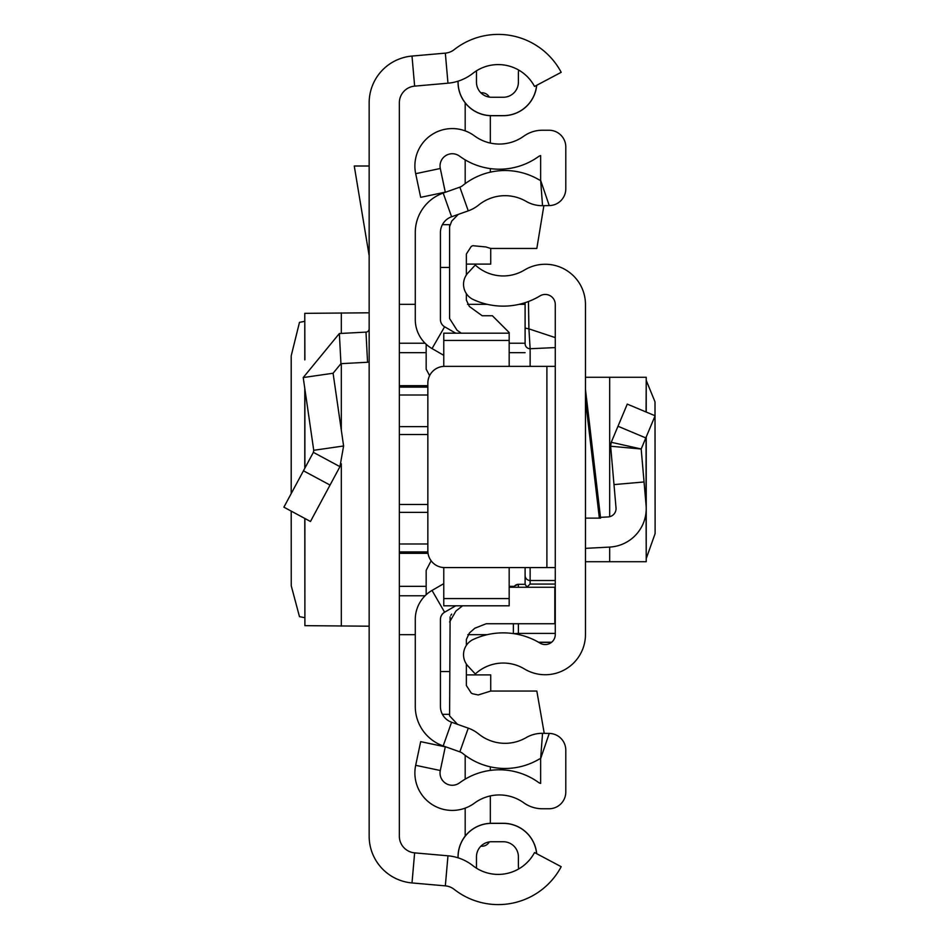 <?xml version="1.0" encoding="UTF-8"?>
<svg xmlns="http://www.w3.org/2000/svg" width="939" height="939" viewBox="0 0 939 939"><rect width="100%" height="100%" fill="white"/><g stroke="black" fill="none" stroke-linecap="round" stroke-linejoin="round"><path stroke-width="1.41" d="M291.207 511.121L291.243 585.795L299.482 616.653L304.776 617.686M291.207 493.574L291.207 355.811L299.482 322.347L304.776 321.314M304.893 359.543L304.776 313.309L304.776 359.907M304.893 313.344L369.156 312.804M369.156 836.168L369.156 102.832A46.95 46.95 0 0 1 411.998 56.058L445.332 53.136A16.773 16.773 0 0 0 454.218 49.614A71.258 71.258 0 0 1 561.193 72.315L534.526 86.447A41.081 41.081 0 0 0 472.857 73.359A46.95 46.95 0 0 1 447.973 83.195L414.639 86.13A16.773 16.773 0 0 0 399.345 102.832L399.345 836.168A16.773 16.773 0 0 0 414.639 852.87L447.973 855.805A46.95 46.95 0 0 1 472.857 865.641A41.081 41.081 0 0 0 534.526 852.553L561.193 866.685A71.258 71.258 0 0 1 454.218 889.386A16.773 16.773 0 0 0 445.332 885.864L411.998 882.942A46.95 46.95 0 0 1 369.156 836.168M518.657 70.038A41.081 41.081 0 0 0 476.472 70.812L476.472 82.163A15.094 15.094 0 0 0 491.567 97.257L503.304 97.257A15.094 15.094 0 0 0 518.398 82.163L518.398 73.782A26.832 26.832 0 0 1 518.657 70.038M536.615 85.332A33.464 33.464 0 0 1 503.304 115.626L491.567 115.697L503.304 115.697A33.534 33.534 0 0 0 536.697 85.296M458.032 81.188L458.032 82.163A33.534 33.534 0 0 0 491.567 115.697L491.567 115.626A33.464 33.464 0 0 1 458.103 82.163L458.032 82.163M503.304 115.626L491.567 115.626M458.103 857.835L458.103 856.838A33.464 33.464 0 0 1 491.567 823.374L503.304 823.374A33.464 33.464 0 0 1 536.615 853.668M458.032 857.812L458.032 856.838A33.534 33.534 0 0 1 491.567 823.303L503.304 823.303A33.534 33.534 0 0 1 536.697 853.704M503.304 841.743A15.094 15.094 0 0 1 518.398 856.838A15.094 15.094 0 0 0 503.304 841.743L491.567 841.743A15.094 15.094 0 0 0 476.472 856.838L476.472 868.188A41.081 41.081 0 0 0 518.657 868.962A26.832 26.832 0 0 1 518.398 865.218L518.398 856.838L518.398 865.218M491.567 97.257A15.094 15.094 0 0 1 476.472 82.163M518.398 82.163A15.094 15.094 0 0 1 503.304 97.257M369.156 166.003L354.261 166.003L369.156 255.69M369.156 362.149A33.534 33.534 0 0 1 367.56 362.266L340.939 363.663L333.087 373.241L303.215 377.56L339.366 333.521L365.987 332.124L367.56 362.266M369.156 328.779A3.357 3.357 0 0 1 365.987 332.124M303.215 377.56L313.732 450.297L343.604 445.978L333.087 373.241M313.732 450.297L313.368 452.363L339.941 466.66L343.604 445.978M313.368 452.363L283.895 507.177L310.469 521.485L339.941 466.66M369.156 626.196L304.893 625.656L304.893 518.481M304.776 518.41L304.893 625.656M399.345 634.658L415.273 634.658M467.88 634.658L487.282 634.658M525.101 304.342L519.126 304.342M487.282 304.342L467.54 304.342M415.273 304.342L399.345 304.342M646.232 558.588L655.117 533.587L655.011 401.845L646.232 380.412M585.466 561.722L646.232 561.722L646.079 511.919M585.466 634.494L585.466 304.506A40.248 40.248 0 0 0 524.432 270.045A41.081 41.081 0 0 1 475.298 265.021L467.986 272.932A16.773 16.773 0 0 0 473.244 299.529A71.258 71.258 0 0 0 540.019 295.891A10.059 10.059 0 0 1 555.278 304.506L555.278 634.494A10.059 10.059 0 0 1 540.019 643.109A71.258 71.258 0 0 0 473.244 639.471A16.773 16.773 0 0 0 467.986 666.068L475.298 673.979A41.081 41.081 0 0 1 524.432 668.955A40.248 40.248 0 0 0 585.466 634.494M585.466 389.38L600.584 518.128L585.466 518.128M555.278 366.363L546.897 366.363L546.897 567.579L555.278 567.579M546.897 567.579L444.617 567.579A16.773 16.773 0 0 1 427.844 550.806L427.844 383.135A16.773 16.773 0 0 1 444.617 366.363L546.897 366.363M600.491 517.342L608.096 516.943A8.381 8.381 0 0 0 616.019 507.835L610.643 446.248L611.266 442.281L610.643 446.248L641.184 448.995L611.266 442.281L627.275 404.11L655.117 415.777L645.821 437.926L617.991 426.259M585.466 548.353L609.681 547.085A38.569 38.569 0 0 0 646.079 505.217L641.184 448.995L645.821 437.926M644.06 481.965L613.989 484.594M585.466 377.278L646.232 377.278L646.079 411.986M530.136 366.363L530.136 348.733L555.278 347.583L555.278 337.606L528.915 328.873L530.136 348.733A5.035 5.012 180 0 1 525.101 343.721L525.101 302.687L525.101 343.721M526.767 587.262L530.136 584.058L555.278 584.058M528.457 301.513L528.915 328.873L525.101 328.063M525.101 567.579L525.101 584.328M518.398 587.262L518.398 584.316L514.807 585.819L513.809 587.262A5.035 5.024 180 0 1 518.398 584.316L525.112 584.316L526.697 586.629M513.363 623.731L513.363 633.59M443.771 583.659L432.034 590.431A33.534 33.534 0 0 0 415.273 619.482L415.273 706.433A41.915 41.915 0 0 0 443.185 745.942L459.852 751.846A10.059 10.059 0 0 1 462.821 753.512A67.068 67.068 0 0 0 538.751 759.381A6.702 6.702 0 0 1 540.641 758.642L540.641 783.396A6.702 6.702 0 0 1 538.411 782.351A67.068 67.068 0 0 0 459.535 782.88A12.242 12.242 0 0 1 440.297 770.508L445.286 746.845L420.672 741.657L415.684 765.32A37.396 37.396 0 0 0 474.465 803.127A41.915 41.915 0 0 1 523.762 802.798A31.856 31.856 0 0 0 542.319 808.761L549.022 808.761A16.773 16.773 0 0 0 565.794 791.988L565.794 750.179A16.773 16.773 0 0 0 549.245 733.418L542.542 733.324A31.856 31.856 0 0 0 526.11 737.643A41.915 41.915 0 0 1 478.655 733.969A35.213 35.213 0 0 0 468.256 728.148L451.589 722.232A16.773 16.773 0 0 1 440.426 706.433L440.426 619.482A8.381 8.381 0 0 1 444.617 612.216L455.697 605.819M465.181 779.147L465.181 755.343A67.068 67.068 0 0 0 490.334 766.834L490.334 770.403M523.762 136.202A41.915 41.915 0 0 1 474.465 135.873A37.396 37.396 0 0 0 415.684 173.68L420.672 197.343L445.286 192.155L440.297 168.492A12.242 12.242 0 0 1 459.535 156.12A67.068 67.068 0 0 0 538.411 156.649A6.702 6.702 0 0 1 540.641 155.604L540.641 180.358L549.245 205.582A16.773 16.773 0 0 0 565.794 188.821L565.794 147.012A16.773 16.773 0 0 0 549.022 130.239L542.319 130.239A31.856 31.856 0 0 0 523.762 136.202M455.697 333.181L444.617 326.784A8.381 8.381 0 0 1 440.426 319.518L440.426 232.567A16.773 16.773 0 0 1 451.589 216.768L468.256 210.852A35.213 35.213 0 0 0 478.655 205.031A41.915 41.915 0 0 1 526.11 201.357A31.856 31.856 0 0 0 542.542 205.676L549.245 205.582M443.771 355.341L432.034 348.569A33.534 33.534 0 0 1 415.273 319.518L415.273 232.567A41.915 41.915 0 0 1 443.185 193.058L459.852 187.154A10.059 10.059 0 0 0 462.821 185.488A67.068 67.068 0 0 1 538.751 179.619A6.702 6.702 0 0 0 540.641 180.358L542.542 205.676M490.334 115.673L490.334 143.08M490.334 168.597L490.334 172.166M490.334 795.92L490.334 823.327M465.181 183.657L465.181 159.853M465.181 130.873L465.181 102.867M480.838 92.773L481.953 92.773A8.381 8.381 0 0 1 489.278 97.081M465.181 836.133L465.181 808.127M489.278 841.919A8.381 8.381 0 0 1 481.953 846.227L480.838 846.227M490.721 248.459L490.721 264.094L466.354 264.094M466.354 674.906L490.721 674.906L490.721 691.057M449.593 714.309L442.386 714.309M544.244 733.347L536.826 691.057L490.698 691.057L478.244 694.966L472.81 693.815L471.308 693.146L466.354 685.493L466.354 664.014M509.173 366.363L509.173 332.535L492.4 315.762L482.2 315.762L469.371 306.478L466.354 300.034L466.354 293.649M443.771 567.555L443.771 605.819L509.173 605.819L509.173 567.579M443.771 339.812L443.771 333.181L443.771 340.434L509.173 340.434M443.771 340.434L443.771 366.386M443.771 598.566L509.173 598.566M509.173 587.262L554.832 587.262L554.832 623.731L486.249 623.731L474.829 628.226L469.371 633.039L466.354 639.482L466.354 645.351M457.528 724.345L449.593 715.87L450.11 616.829M431.142 560.794L426.165 570.36L426.165 594.739M426.165 344.261L426.165 369.144L429.616 375.635M440.426 267.451L449.593 267.451L449.593 224.773L449.593 226.722L451.694 221.158L458.255 214.397M543.881 205.653L536.826 248.459L490.698 248.459L485.909 246.957L472.81 245.701L471.308 246.37L466.354 254.011L466.354 274.986M462.54 605.819L455.908 611.066L449.593 621.994M450.79 615.397L451.682 614.094M449.593 224.773L449.593 318.532L457.047 330.246L461.284 333.181M445.332 53.136L447.973 83.195M411.998 56.058L414.639 86.13M411.998 882.942L414.639 852.87M445.332 885.864L447.973 855.805M339.366 333.521L340.939 363.663M303.461 470.791L330.047 485.076M341.315 626.125L341.315 463.784M341.315 430.203L341.315 363.639M341.315 333.415L341.315 312.875M304.893 468.115L304.893 389.204M399.345 434.522L427.844 434.522M427.844 504.478L399.345 504.478M399.345 543.998L427.844 543.998M427.844 512.377L399.345 512.377M399.345 586.335L426.165 586.335M509.173 586.335L514.361 586.335M428.043 553.341L399.345 553.341M425.074 595.784L399.345 595.784M399.345 343.216L425.074 343.216M509.173 343.216L525.101 343.216M399.345 385.659L427.844 385.659M525.101 352.665L509.173 352.665M426.165 352.665L399.345 352.665M399.345 426.623L427.844 426.623M427.844 395.002L399.345 395.002M427.879 551.897L399.345 551.897M427.844 387.103L399.345 387.103M599.352 518.128L585.466 399.908M646.079 437.304L646.079 505.217M609.681 377.278L609.681 516.708M609.681 547.085L609.681 561.722M513.68 633.637L518.398 633.402L518.398 634.494M555.278 580.502L530.136 580.502L530.136 567.579M530.136 584.058L530.136 580.502A5.035 4.977 -0 0 1 525.101 575.525M555.278 633.402L518.398 633.402L518.398 623.731M538.54 642.241L551.651 642.241M459.852 187.154L468.256 210.852M443.185 193.058L451.589 216.768M432.034 348.569L444.617 326.784M432.034 590.431L444.617 612.216M443.185 745.942L451.589 722.232M459.852 751.846L468.256 728.148M549.245 733.418L540.641 758.642L542.542 733.324M440.297 770.508L415.684 765.32M440.297 168.492L415.684 173.68M440.426 671.549L449.593 671.549M304.776 468.35L304.776 388.347M646.232 377.278L646.232 412.057M646.232 436.964L646.232 561.722M518.398 584.316L525.112 584.316M538.775 642.37L551.475 642.37M443.771 333.181L509.173 333.181M449.593 224.691L442.386 224.691"/></g></svg>
